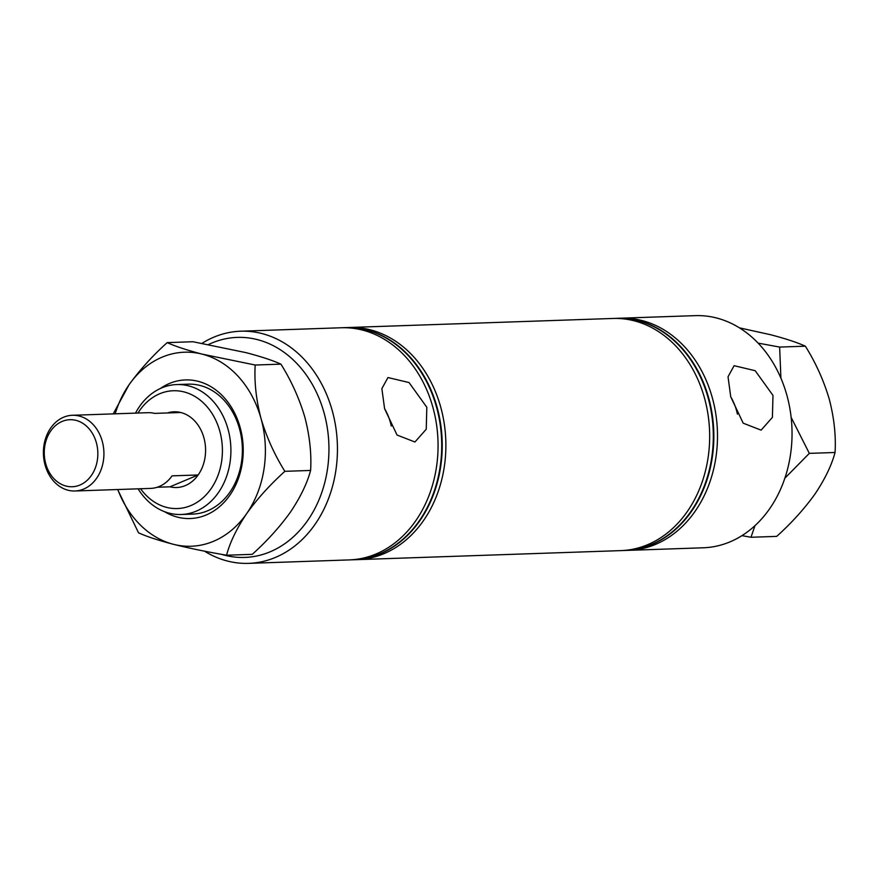 <?xml version="1.0" encoding="UTF-8"?>
<svg xmlns="http://www.w3.org/2000/svg" width="879" height="879" viewBox="0 0 879 879"><rect width="100%" height="100%" fill="white"/><g stroke="black" fill="none" stroke-linecap="round" stroke-linejoin="round"><path stroke-width="1.32" d="M772.982 395.407L772.41 417.371L761.104 430.15L743.194 423.184L730.746 396.858L728.032 376.772L734.108 365.686L755.182 370.696L772.982 395.407M737.415 414.141A33.688 19.404 67.2 0 0 736.503 410.405A33.688 19.404 67.2 0 0 730.724 396.781M426.82 407.263L426.249 429.227L414.943 442.005L397.033 435.028L384.595 408.713L381.871 388.628L387.947 377.541L409.032 382.552L426.82 407.263M391.254 425.996A33.688 19.404 67.2 0 0 390.353 422.261A33.688 19.404 67.2 0 0 384.573 408.625M626.848 550.386A116.149 92.756 -92 0 0 628.672 550.342L703.222 547.793A116.149 92.756 -92 0 0 786.793 394.935A116.149 92.756 -92 0 0 695.278 315.638L620.728 318.198A116.149 92.756 -92 0 0 618.904 318.275M221.497 554.33A110.073 87.911 -92 0 0 306.639 521.928A110.073 87.911 -92 0 0 323.977 412.548A110.073 87.911 -92 0 0 208.455 344.546M201.983 343.359A116.149 92.756 88 0 1 240.681 331.207A116.149 92.756 88 0 1 332.196 410.504A116.149 92.756 88 0 1 248.636 563.362A116.149 92.756 88 0 1 204.477 551.155M140.574 488.746A58.937 47.07 -92 0 0 199.5 500.678A58.937 47.07 -92 0 0 219.75 430.996A58.937 47.07 -92 0 0 182.755 391.616A58.937 47.07 -92 0 0 137.981 413.031M135.509 413.119A65.002 51.916 88 0 1 176.745 384.562A65.002 51.916 88 0 1 227.969 428.941A65.002 51.916 88 0 1 181.195 514.501A65.002 51.916 88 0 1 138.102 488.834M72.364 415.284L147.958 412.69A37.874 30.249 88 0 1 154.638 413.394L180.7 412.504A37.874 30.249 -92 0 0 174.02 411.801A37.874 30.249 -92 0 0 167.417 412.954A37.874 30.249 88 0 1 174.02 411.801A37.874 30.249 88 0 1 203.873 437.665A37.874 30.249 88 0 1 176.613 487.515A37.874 30.249 88 0 1 169.944 486.812A37.874 30.249 -92 0 0 176.613 487.515A37.874 30.249 -92 0 0 185.348 485.582A37.874 30.249 -92 0 0 198.138 474.968L172.075 475.858A37.874 30.249 88 0 1 159.286 486.472A37.874 30.249 88 0 1 150.551 488.405L74.957 490.987A37.874 30.249 88 0 1 43.95 459.728A37.874 30.249 88 0 1 63.64 417.217A37.874 30.249 88 0 1 72.364 415.284A37.874 30.249 88 0 1 103.381 446.554A37.874 30.249 88 0 1 83.692 489.054A37.874 30.249 88 0 1 74.957 490.987M624.76 550.485A116.149 92.756 -92 0 0 625.024 550.474A116.149 92.756 -92 0 0 708.595 397.616A116.149 92.756 -92 0 0 617.08 318.319A116.149 92.756 -92 0 0 616.816 318.33M622.673 550.529A116.149 92.756 -92 0 0 624.508 550.485A116.149 92.756 -92 0 0 708.067 397.627A116.149 92.756 -92 0 0 616.553 318.341A116.149 92.756 -92 0 0 614.729 318.418M628.672 550.342A116.149 92.756 -92 0 0 712.243 397.484A116.149 92.756 -92 0 0 620.728 318.198M355.237 559.692A116.149 92.756 -92 0 0 357.061 559.648L620.849 550.617A116.149 92.756 -92 0 0 704.42 397.758A116.149 92.756 -92 0 0 612.905 318.462L349.117 327.493A116.149 92.756 -92 0 0 347.293 327.581M357.061 559.648A116.149 92.756 -92 0 0 440.632 406.79A116.149 92.756 -92 0 0 349.117 327.493M351.073 559.835A116.149 92.756 -92 0 0 352.897 559.791A116.149 92.756 -92 0 0 436.467 406.933A116.149 92.756 -92 0 0 344.942 327.636A116.149 92.756 -92 0 0 343.118 327.724M248.636 563.362L349.249 559.912A116.149 92.756 -92 0 0 432.82 407.054A116.149 92.756 -92 0 0 341.294 327.757L240.681 331.207M353.16 559.78A116.149 92.756 -92 0 0 353.413 559.769A116.149 92.756 -92 0 0 436.984 406.911A116.149 92.756 -92 0 0 345.469 327.614A116.149 92.756 -92 0 0 345.205 327.625M79.934 485.032A33.545 26.788 -92 0 0 96.338 442.609A33.545 26.788 -92 0 0 62.178 421.415A33.545 26.788 -92 0 0 45.774 463.848A33.545 26.788 -92 0 0 79.934 485.032M157.165 487.252L169.944 486.812L198.138 474.968M160.363 388.496A69.342 55.377 88 0 1 240.099 427.271A69.342 55.377 88 0 1 225.09 501.25A69.342 55.377 88 0 1 164.582 511.699M181.195 514.501L192.666 514.105A65.002 51.916 -92 0 0 239.44 428.556A65.002 51.916 -92 0 0 188.216 384.167L176.745 384.562M117.643 489.526L138.53 532.817C146.584 536.498 158.242 540.332 173.504 544.321C189.304 548.243 206.983 551.88 226.54 555.22C229.979 542.354 236.693 528.477 246.68 513.578C257.272 498.832 269.996 484.758 284.873 471.331C274.578 454.882 266.612 437.27 261.008 418.481C256.13 399.681 254.185 381.86 255.196 365.027L202.159 354.127C187.051 350.183 175.393 346.348 167.186 342.623C152.463 355.874 139.728 369.96 128.982 384.87L113.237 413.888M167.186 342.623L192.908 341.733L245.955 352.633C261.063 356.577 272.721 360.423 280.917 364.148C291.224 380.596 299.179 398.209 304.793 416.987C309.683 435.797 311.616 453.619 310.606 470.441C307.167 483.307 300.453 497.195 290.466 512.083C279.885 526.829 267.15 540.915 252.273 554.341L226.54 555.22M284.873 471.331L310.606 470.441M255.196 365.027L280.917 364.148M115.193 413.811A97.075 77.528 88 0 1 128.982 384.87A97.075 77.528 88 0 1 202.159 354.127A97.075 77.528 -92 0 1 261.008 418.481A97.075 77.528 88 0 1 246.68 513.578A97.075 77.528 88 0 1 173.504 544.321A97.075 77.528 88 0 1 117.786 489.526M741.92 535.641L750.996 537.267L776.717 536.377C791.594 522.95 804.329 508.875 814.921 494.13C824.909 479.231 831.611 465.354 835.05 452.487L809.328 453.366L791.133 417.371M784.837 478.209L809.328 453.366M750.996 537.267L754.984 525.631M780.915 378.19L779.64 347.073L805.373 346.183C815.668 362.642 823.634 380.255 829.238 399.033C834.127 417.833 836.061 435.654 835.05 452.487M739.426 327.845L770.4 334.679C785.507 338.624 797.165 342.458 805.373 346.183M779.64 347.073L758.116 343.118"/></g></svg>
